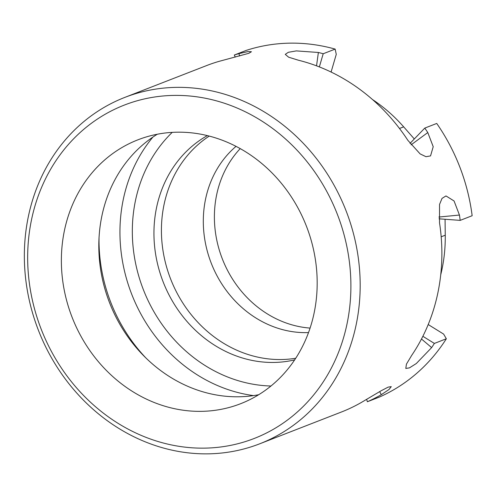 <?xml version="1.0" encoding="UTF-8"?>
<svg xmlns="http://www.w3.org/2000/svg" width="497" height="497" viewBox="0 0 497 497"><rect width="100%" height="100%" fill="white"/><g stroke="black" fill="none" stroke-linecap="round" stroke-linejoin="round"><path stroke-width="0.75" d="M235.267 57.105L234.304 55.043L246.263 50.39A185.872 165.016 68.7 0 1 335.158 49.097A31312.23 10891.78 113 0 1 336.264 54.366L331.095 72.046M372.545 99.574A151.02 134.078 68.7 0 1 403.67 126.847L414.305 138.967M445.063 219.264L445.256 235.205A151.02 134.078 68.7 0 1 440.727 274.785M428.203 324.541L443.622 334.083A31312.23 10989.981 25 0 1 446.337 338.774A185.872 165.016 68.7 0 1 379.329 397.097L367.37 401.75L366.637 399.346M240.231 148.603A104.55 92.821 -111.3 0 0 222.339 258.9A104.55 92.821 -111.3 0 0 310.072 328.088M239.635 55.987L238.902 53.633A185.872 165.016 -111.3 0 0 234.304 55.043M411.094 144.838L427.787 132.556L433.216 146.702L430.551 155.903L425.991 156.704L420.108 153.89L407.857 140.316A185.872 165.016 -111.3 0 0 298.442 60.23L288.645 57.205L285.259 54.366L288.341 52.297L296.349 50.899L318.372 52.477A185.872 165.016 -111.3 0 1 323.199 53.751L319.354 66.915M410.013 143.416L424.78 128.096L436.733 123.449A185.872 165.016 68.7 0 1 472.15 215.723L460.191 220.376L439.025 218.823M427.787 132.556A185.872 165.016 -111.3 0 0 424.78 128.096M422.866 336.301L434.378 343.427L446.337 338.774M421.481 339.004L431.638 347.596A185.872 165.016 -111.3 0 0 434.378 343.427M238.902 53.633L247.891 51.601L251.439 51.725L248.842 53.297L218.972 61.386A185.872 165.016 -111.3 0 0 206.566 65.592L124.853 97.387A185.872 165.016 -111.3 0 0 29.714 302.139A185.872 165.016 -111.3 0 0 207.97 453.848A185.872 165.016 -111.3 0 0 259.67 443.821A185.872 165.016 -111.3 0 0 346.049 210.759A185.872 165.016 -111.3 0 0 124.853 97.387M323.199 53.751L335.158 49.097M431.638 347.596L416.312 363.524L409.441 367.873L405.794 368.432L406.447 364.102L411.709 355.355A185.872 165.016 -111.3 0 0 439.516 222.805L439.534 204.447L442.032 198.39L445.971 195.93L454.059 200.968L459.445 215.046L438.876 217.04M204.391 448.139A178.901 158.829 -111.3 0 0 321.056 181.554A178.901 158.829 -111.3 0 0 42.363 185.605A178.901 158.829 -111.3 0 0 204.391 448.139M201.242 411.354A141.589 125.704 68.7 0 1 65.455 295.79A141.589 125.704 68.7 0 1 137.924 139.819A141.589 125.704 68.7 0 1 306.419 226.178A141.589 125.704 68.7 0 1 240.616 403.713A141.589 125.704 68.7 0 1 201.242 411.354M157.307 134.227A141.589 125.704 -111.3 0 0 98.909 240.579A141.589 125.704 -111.3 0 0 143.757 355.827A141.589 125.704 -111.3 0 0 238.684 396.786A141.589 125.704 -111.3 0 0 258.682 394.73M294.64 359.89A121.28 107.675 68.7 0 1 154.424 244.462A121.28 107.675 68.7 0 1 207.361 135.6M99.046 237.578A154.505 137.172 -111.3 0 0 145.882 357.946M236.038 146.354A104.55 92.821 -111.3 0 0 210.871 262.217A104.55 92.821 -111.3 0 0 306.593 332.63A104.55 92.821 -111.3 0 0 308.507 332.58M295.715 358.256A121.28 107.675 68.7 0 1 161.898 241.554A121.28 107.675 68.7 0 1 209.256 136.079M367.37 401.75A185.872 165.016 -111.3 0 0 381.298 394.686L379.652 391.599M259.67 443.821L341.377 412.025A185.872 165.016 -111.3 0 0 361.375 402.446L380.932 390.872L388.188 387.12L391.269 386.635L388.996 389.518L381.298 394.686M460.191 220.376A185.872 165.016 -111.3 0 0 459.445 215.046M318.372 52.477L316.539 65.84M399.482 128.475L403.67 126.847M441.174 236.796L445.256 235.205M172.242 132.364A145.211 128.922 -111.3 0 0 143.36 289.633A145.211 128.922 -111.3 0 0 270.952 386.014M152.908 137.079A154.505 137.172 -111.3 0 0 131.686 294.174A154.505 137.172 -111.3 0 0 253.513 395.606"/></g></svg>
